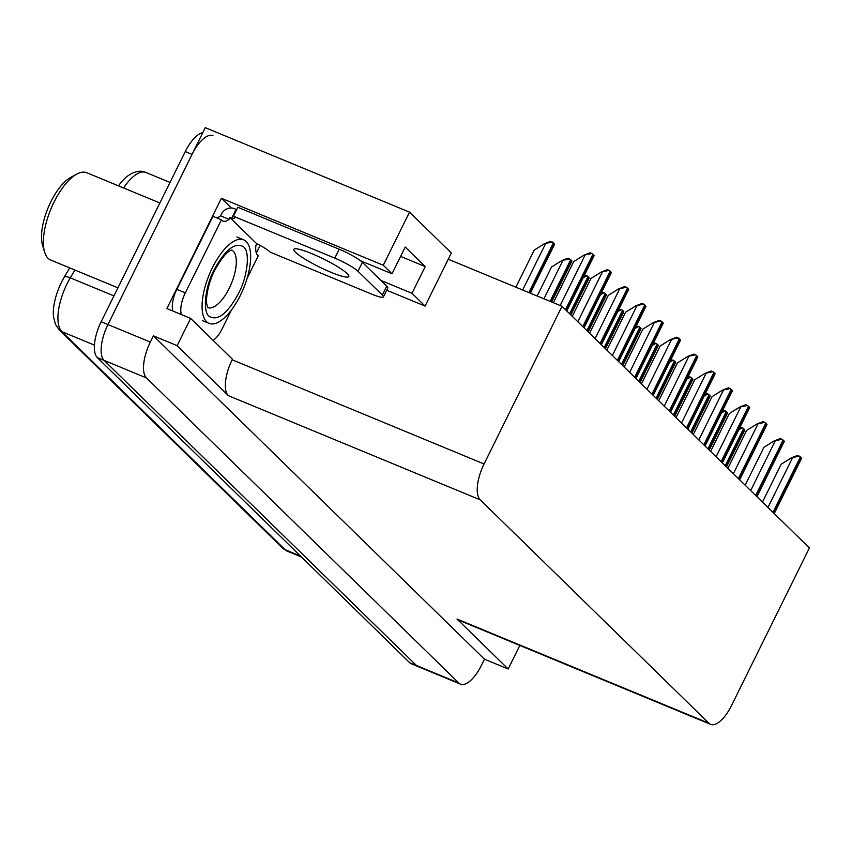 <?xml version="1.0" encoding="UTF-8"?>
<svg xmlns="http://www.w3.org/2000/svg" width="852" height="852" viewBox="0 0 852 852"><rect width="100%" height="100%" fill="white"/><g stroke="black" fill="none" stroke-linecap="round" stroke-linejoin="round"><path stroke-width="1.28" d="M260.126 245.387L256.345 253.033M221.403 198.282L383.283 265.249L409.524 212.148L451.336 253.001L448.258 259.232L562 306.283L484.064 463.978L232.17 359.778L232.436 359.235L190.624 318.392L166.885 308.573L221.403 198.282L231.361 208.005M484.064 463.978A30.139 12.311 112.5 0 0 480.208 499.847L708.896 723.22L457.002 619.021A30.139 12.311 112.5 0 0 458.695 620.149L710.579 724.349A30.139 12.311 112.5 0 0 731.463 705.637L809.4 547.942L562 306.283M457.002 619.021L508.186 669.012L519.837 645.443M232.17 359.778A30.139 12.311 112.5 0 0 228.325 395.647L177.152 345.656L153.413 335.837L484.458 659.192L481.369 665.423A30.139 12.311 -67.5 0 1 460.485 684.135A30.139 12.311 -67.5 0 1 458.802 683.006L146.491 377.947A30.139 12.311 -67.5 0 1 150.335 342.078L153.413 335.837M190.624 318.392L177.152 345.656M409.524 212.148L205.268 127.651L107.959 324.548L192.062 154.382A30.139 12.311 -67.5 0 1 212.947 135.67M460.485 684.135L411.335 663.804A30.139 12.311 -67.5 0 1 409.642 662.675L97.33 357.606L104.114 360.417A30.139 12.311 -67.5 0 1 107.959 324.548A30.139 12.311 -67.5 0 0 104.114 360.417L416.426 665.476L104.114 360.417L146.491 377.947M418.108 666.605A30.139 12.311 -67.5 0 1 416.426 665.476A30.139 12.311 -67.5 0 0 418.108 666.605M508.186 669.012L484.458 659.192M708.896 723.22A30.139 12.311 112.5 0 0 710.579 724.349M448.258 259.232L425.095 306.092L386.702 290.212M380.919 280.436L411.985 293.29L425.095 306.092M383.283 265.249L392.016 273.78L360.492 260.744M411.985 293.29L425.201 266.57L405.222 247.059L392.016 273.78M400.61 256.399L425.201 266.57M74.891 270.031L70.269 277.837A40.193 16.412 112.5 0 0 67.031 283.844A40.193 16.412 112.5 0 0 61.898 331.673A10.043 9.053 134.3 0 1 59.278 329.948L55.465 324.367L53.484 316.688A36.167 14.772 -67.5 0 1 61.493 282.257A36.167 14.772 -67.5 0 1 64.422 276.847L69.715 267.89M118.492 185.864A36.167 14.772 -67.5 0 1 126.81 176.63C134.03 171.305 140.42 169.921 145.99 172.498A40.193 16.412 112.5 0 0 123.572 187.962M97.33 357.606A30.139 12.311 -67.5 0 1 101.175 321.737L185.278 151.571A30.139 12.311 -67.5 0 1 202.819 132.593M738.812 429.696L742.518 427.768A5.027 0.745 26.3 0 1 743.572 428.577L744.51 429.493A5.027 0.745 26.3 0 1 744.776 429.972L726.49 466.96M739.951 427.395L742.518 427.768M762.455 502.094L781.178 464.223L791.519 457.769L799.304 456.129A5.027 0.745 26.3 0 1 800.358 456.938L801.295 457.854A5.027 0.745 26.3 0 1 801.562 458.323A5.027 0.745 26.3 0 1 801.562 458.333L774.244 513.607M791.519 457.769L797.589 455.415L799.304 456.129M721.516 412.805L725.233 410.888A5.027 0.745 26.3 0 1 726.287 411.697L727.225 412.613A5.027 0.745 26.3 0 1 727.491 413.082A5.027 0.745 26.3 0 1 727.491 413.092M722.656 410.504L725.233 410.888M704.231 395.924L707.937 393.997A5.027 0.745 26.3 0 1 709.002 394.806L709.94 395.722A5.027 0.745 26.3 0 1 710.206 396.191A5.027 0.745 26.3 0 1 710.195 396.201L691.92 433.189M705.371 393.613L707.937 393.997M686.946 379.033L690.652 377.106A5.027 0.745 26.3 0 1 691.707 377.915L692.644 378.831A5.027 0.745 26.3 0 1 692.91 379.31L674.624 416.308M688.086 376.733L690.652 377.106M745.17 485.203L763.893 447.332L774.223 440.878L782.019 439.249A5.027 0.745 26.3 0 1 783.073 440.047L784.01 440.963A5.027 0.745 26.3 0 1 784.277 441.442A5.027 0.745 26.3 0 1 784.266 441.442L756.949 496.716M774.223 440.878L780.294 438.535L782.019 439.249M727.885 468.323L746.597 430.452L756.938 423.998L764.723 422.358A5.027 0.745 26.3 0 1 765.788 423.167L766.715 424.083A5.027 0.745 26.3 0 1 766.981 424.552A5.027 0.745 26.3 0 1 766.981 424.562L739.664 479.836M756.938 423.998L763.009 421.644L764.723 422.358M710.589 451.432L729.312 413.561L739.653 407.107L747.438 405.467A5.027 0.745 26.3 0 1 748.493 406.276L749.43 407.192A5.027 0.745 26.3 0 1 749.696 407.661A5.027 0.745 26.3 0 1 749.696 407.671L722.379 462.945M739.653 407.107L745.724 404.753L747.438 405.467M693.304 434.552L712.027 396.67L722.358 390.216L730.153 388.587A5.027 0.745 26.3 0 1 731.208 389.396L732.145 390.301A5.027 0.745 26.3 0 1 732.411 390.78A5.027 0.745 26.3 0 1 732.4 390.78L705.083 446.054M722.358 390.216L728.428 387.873L730.153 388.587M347.179 273.63A30.651 4.516 -153.7 0 0 317.487 256.111A30.651 4.516 -153.7 0 0 293.855 249.359A30.651 4.516 -153.7 0 0 295.484 252.245A30.651 4.516 -153.7 0 0 325.176 269.764A30.651 4.516 -153.7 0 0 348.809 276.517A30.651 4.516 -153.7 0 0 347.179 273.63M357.978 271.245L382.324 295.016A20.097 2.961 26.3 0 1 383.389 296.911A20.097 2.961 26.3 0 1 371.61 294.1L270.244 252.171A20.097 2.961 26.3 0 0 258.475 244.492L256.782 243.789L229.944 217.569L231.637 218.272A20.097 2.961 26.3 0 0 234.492 218.091A20.097 2.961 26.3 0 0 233.427 216.206L334.793 258.135A20.097 2.961 26.3 0 1 357.978 271.245L362.388 262.331L386.723 286.112A20.097 2.961 26.3 0 1 387.788 287.997L383.389 296.911M233.427 216.206L237.825 207.292L339.192 249.221A20.097 2.961 26.3 0 1 362.388 262.331M216.632 217.835A20.097 8.2 -67.5 0 0 220.583 215.844L221.467 214.065A10.043 9.053 134.3 0 1 234.343 208.665L236.047 209.368A20.097 2.961 -153.7 0 0 236.739 209.485M231.456 310L222.148 328.851A20.097 8.2 -67.5 0 1 213.106 340.353M220.583 215.844L229.06 219.358A20.097 8.2 -67.5 0 1 223.032 221.137A20.097 8.2 -67.5 0 1 221.424 219.827L212.947 216.312L176.843 289.371A20.097 8.2 112.5 0 0 172.956 311.087M181.433 314.59A20.097 8.2 -67.5 0 1 185.321 292.875L221.424 219.827M229.944 217.569L229.06 219.358M236.047 209.368L231.637 218.272M247.08 278.391L258.252 255.792A20.097 8.2 -67.5 0 1 255.898 245.568L256.782 243.789M214.193 269.701C225.269 249.54 235.024 241.904 243.47 246.782C250.264 251.297 247.751 275.995 238.73 293.077L238.539 293.482C227.463 313.642 217.707 321.289 209.262 316.411C202.467 311.885 204.981 287.188 214.001 270.105L214.193 269.701M246.175 241.499A45.22 18.467 -67.5 0 1 241.968 292.012A45.22 18.467 -67.5 0 1 209.081 323.377A45.22 18.467 -67.5 0 1 206.546 321.683A45.22 18.467 -67.5 0 1 210.763 271.17A45.22 18.467 -67.5 0 1 243.651 239.817A45.22 18.467 -67.5 0 1 246.175 241.499M159.867 202.978L86.776 172.743A47.222 19.287 112.5 0 0 76.893 174.053L70.769 177.354A41.194 16.816 112.5 0 0 50.843 201.775A41.194 16.816 112.5 0 0 42.6 245.44L44.602 252.107A47.222 19.287 112.5 0 0 48.032 258.252A47.222 19.287 112.5 0 0 50.673 260.02L117.927 287.838M76.893 174.053A47.222 19.287 112.5 0 0 54.059 202.052A47.222 19.287 112.5 0 0 44.602 252.107M669.651 362.153L673.368 360.226A5.027 0.745 26.3 0 1 674.422 361.035L675.359 361.951A5.027 0.745 26.3 0 1 675.625 362.419A5.027 0.745 26.3 0 1 675.625 362.43L657.339 399.418M670.79 359.842L673.368 360.226M652.366 345.262L656.083 343.335A5.027 0.745 26.3 0 1 657.137 344.144L658.074 345.06A5.027 0.745 26.3 0 1 658.34 345.529A5.027 0.745 26.3 0 1 658.33 345.539L640.054 382.527M653.505 342.951L656.083 343.335M635.081 328.371L638.787 326.454A5.027 0.745 26.3 0 1 639.841 327.253L640.779 328.169A5.027 0.745 26.3 0 1 641.045 328.648L622.759 365.646M636.22 326.071L638.787 326.454M676.019 417.661L694.731 379.79L705.073 373.336L712.858 371.696A5.027 0.745 26.3 0 1 713.923 372.505L714.849 373.421A5.027 0.745 26.3 0 1 715.116 373.89A5.027 0.745 26.3 0 1 715.116 373.9M705.073 373.336L711.143 370.982L712.858 371.696M658.724 400.77L677.447 362.899L687.788 356.445L695.573 354.805A5.027 0.745 26.3 0 1 696.627 355.614L697.564 356.53A5.027 0.745 26.3 0 1 697.831 357.009L670.513 412.283M687.788 356.445L693.858 354.102L695.573 354.805M641.439 383.89L660.162 346.008L670.492 339.554L678.288 337.925A5.027 0.745 26.3 0 1 679.342 338.734L680.279 339.639A5.027 0.745 26.3 0 1 680.546 340.118A5.027 0.745 26.3 0 1 680.535 340.129L653.228 395.392M670.492 339.554L676.563 337.211L678.288 337.925M617.785 311.491L621.502 309.564A5.027 0.745 26.3 0 1 622.556 310.373L623.494 311.289A5.027 0.745 26.3 0 1 623.76 311.757A5.027 0.745 26.3 0 1 623.76 311.768L605.474 348.756M618.925 309.18L621.502 309.564M600.5 294.6L604.217 292.673A5.027 0.745 26.3 0 1 605.271 293.482L606.209 294.398A5.027 0.745 26.3 0 1 606.475 294.867A5.027 0.745 26.3 0 1 606.464 294.877M601.64 292.289L604.217 292.673M583.215 277.709L586.922 275.792A5.027 0.745 26.3 0 1 587.976 276.602L588.913 277.507A5.027 0.745 26.3 0 1 589.179 277.986L570.893 314.984M584.355 275.409L586.922 275.792M537.165 296.017L551.51 266.995L561.851 260.542L569.637 258.901A5.027 0.745 26.3 0 1 570.691 259.711L571.628 260.627A5.027 0.745 26.3 0 1 571.894 261.095A5.027 0.745 26.3 0 1 571.894 261.106L551.67 302.013M561.851 260.542L567.911 258.188L569.637 258.901M515.886 287.209L534.225 250.105L544.556 243.651L552.352 242.011A5.027 0.745 26.3 0 1 553.406 242.82L554.343 243.736A5.027 0.745 26.3 0 1 554.609 244.215A5.027 0.745 26.3 0 1 554.599 244.215L530.391 293.216M544.556 243.651L550.626 241.308L552.352 242.011M624.154 366.999L642.866 329.128L653.207 322.674L660.992 321.034A5.027 0.745 26.3 0 1 662.057 321.843L662.984 322.759A5.027 0.745 26.3 0 1 663.25 323.227A5.027 0.745 26.3 0 1 663.25 323.238L635.933 378.512M653.207 322.674L659.278 320.32L660.992 321.034M606.858 350.108L625.581 312.237L635.922 305.783L643.707 304.143A5.027 0.745 26.3 0 1 644.762 304.952L645.699 305.868A5.027 0.745 26.3 0 1 645.965 306.347L618.648 361.621M635.922 305.783L641.993 303.44L643.707 304.143M589.573 333.228L608.296 295.346L618.627 288.892L626.422 287.262A5.027 0.745 26.3 0 1 627.477 288.072L628.414 288.988A5.027 0.745 26.3 0 1 628.68 289.456A5.027 0.745 26.3 0 1 628.669 289.467L601.363 344.73M618.627 288.892L624.697 286.549L626.422 287.262M572.288 316.337L591 278.466L601.342 272.012L609.127 270.372A5.027 0.745 26.3 0 1 610.192 271.181L611.129 272.097A5.027 0.745 26.3 0 1 611.395 272.565A5.027 0.745 26.3 0 1 611.385 272.576M601.342 272.012L607.412 269.658L609.127 270.372M553.385 302.726L573.716 261.575L584.057 255.121L591.842 253.491A5.027 0.745 26.3 0 1 592.896 254.29L593.833 255.206A5.027 0.745 26.3 0 1 594.1 255.685L566.782 310.959M584.057 255.121L590.127 252.778L591.842 253.491M150.335 342.078L101.175 321.737M458.802 683.006L409.642 662.675M480.208 499.847L228.325 395.647M64.422 276.847A10.043 3.035 -149.4 0 1 70.269 277.837L113.944 295.9M94.423 345.124L61.898 331.673L285.079 549.678A40.193 16.412 112.5 0 0 287.337 551.18L282.47 547.953A10.043 9.053 -45.7 0 0 285.079 549.678L300.479 556.047M185.278 151.571L192.062 154.382M726.16 466.64L744.51 429.493M725.222 465.724L743.572 428.577M773.904 513.277L801.295 457.854M772.966 512.361L800.358 456.938M767.961 507.472L792.36 458.12M708.864 449.75L727.225 412.613M707.927 448.834L726.287 411.697M691.579 432.859L709.94 395.722M690.642 431.943L709.002 394.806M674.294 415.978L692.644 378.831M673.357 415.062L691.707 377.915M756.619 496.386L784.01 440.963M755.681 495.47L783.073 440.047M750.676 490.592L775.075 441.229M739.323 479.506L766.715 424.083M738.396 478.59L765.788 423.167M733.391 473.701L757.779 424.339M722.038 462.615L749.43 407.192M721.101 461.699L748.493 406.276M716.095 456.81L740.494 407.458M704.753 445.724L732.145 390.301M703.816 444.808L731.208 389.396M698.81 439.93L723.21 390.567M185.321 292.875L176.843 289.371M382.324 295.016L386.723 286.112M339.192 249.221L334.793 258.135M231.755 250.126A31.151 12.716 -67.5 0 1 233.235 251.17A31.151 12.716 -67.5 0 1 229.412 287.923A31.151 12.716 -67.5 0 1 207.941 307.668M656.998 399.087L675.359 361.951M656.061 398.172L674.422 361.035M639.714 382.197L658.074 345.06M638.776 381.281L657.137 344.144M622.429 365.316L640.779 328.169M621.491 364.4L639.841 327.253M687.457 428.844L714.849 373.421M686.531 427.928L713.923 372.505M681.525 423.039L705.914 373.677M670.173 411.953L697.564 356.53M669.235 411.037L696.627 355.614M664.24 406.148L688.629 356.796M652.888 395.062L680.279 339.639M651.95 394.156L679.342 338.734M646.945 389.268L671.344 339.905M605.133 348.425L623.494 311.289M604.206 347.51L622.556 310.373M587.848 331.534L606.209 294.398M586.911 330.629L605.271 293.482M570.563 314.654L588.913 277.507M569.626 313.738L587.976 276.602M551.255 301.842L571.628 260.627M550.104 301.363L570.691 259.711M543.949 298.818L562.693 260.882M529.976 293.035L554.343 243.736M528.826 292.566L553.406 242.82M522.659 290.01L545.408 244.002M635.603 378.182L662.984 322.759M634.665 377.266L662.057 321.843M629.66 372.377L654.048 323.025M618.307 361.291L645.699 305.868M617.37 360.375L644.762 304.952M612.375 355.486L636.763 306.134M601.022 344.41L628.414 288.988M600.085 343.494L627.477 288.072M595.079 338.606L619.479 289.243M583.737 327.519L611.129 272.097M582.8 326.604L610.192 271.181M577.794 321.715L602.183 272.363M566.442 310.629L593.833 255.206M565.504 309.713L592.896 254.29M560.158 305.527L584.898 255.472M282.47 547.953L59.278 329.948M287.337 551.18L301.491 557.038M145.99 172.498L170.027 182.435M709.205 450.08L727.491 413.082M207.675 307.572L206.834 304.121C205.62 301.022 207.324 284.834 214.438 270.829C227.516 247.282 231.904 250.967 231.893 250.105L231.488 250.009M202.297 320.565L209.081 323.377M236.867 237.005L243.651 239.817M687.798 429.174L715.116 373.89M588.189 331.865L606.475 294.867M584.067 327.85L611.395 272.565"/></g></svg>
